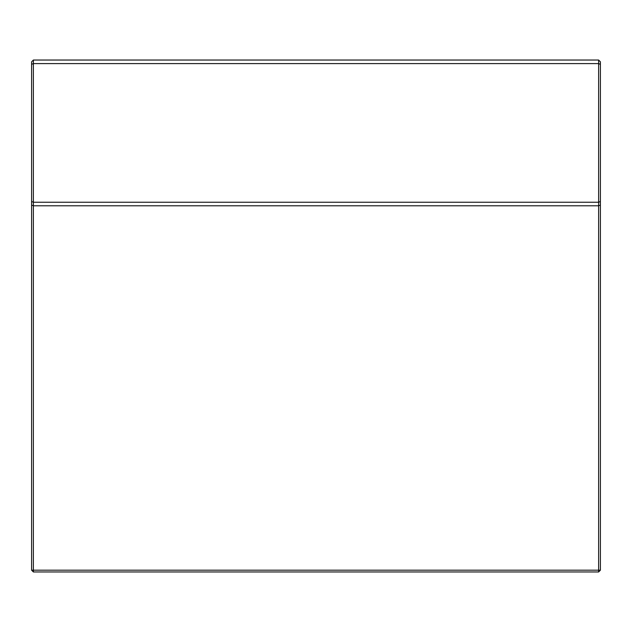 <?xml version="1.0" encoding="UTF-8"?>
<svg xmlns="http://www.w3.org/2000/svg" width="632" height="632" viewBox="0 0 632 632"><rect width="100%" height="100%" fill="white"/><g stroke="black" fill="none" stroke-linecap="round" stroke-linejoin="round"><path stroke-width="0.95" d="M598.623 571.96L33.378 571.96L33.378 570.183L598.623 570.183L598.623 60.04L33.378 60.04L33.378 63.595L598.623 63.595L600.4 64.33L600.4 570.183L598.623 570.183L598.623 571.96L600.4 570.183M33.378 571.96L31.6 570.183L31.6 64.33L33.378 63.595L33.378 205.795L598.623 205.795L600.4 205.06M31.6 205.06L33.378 205.795L33.378 570.183L31.6 570.183M31.6 201.505L33.378 202.24L598.623 202.24L600.4 201.505M31.6 64.33L31.6 61.818L33.378 60.04M598.623 60.04L600.4 61.818L600.4 64.33"/></g></svg>
